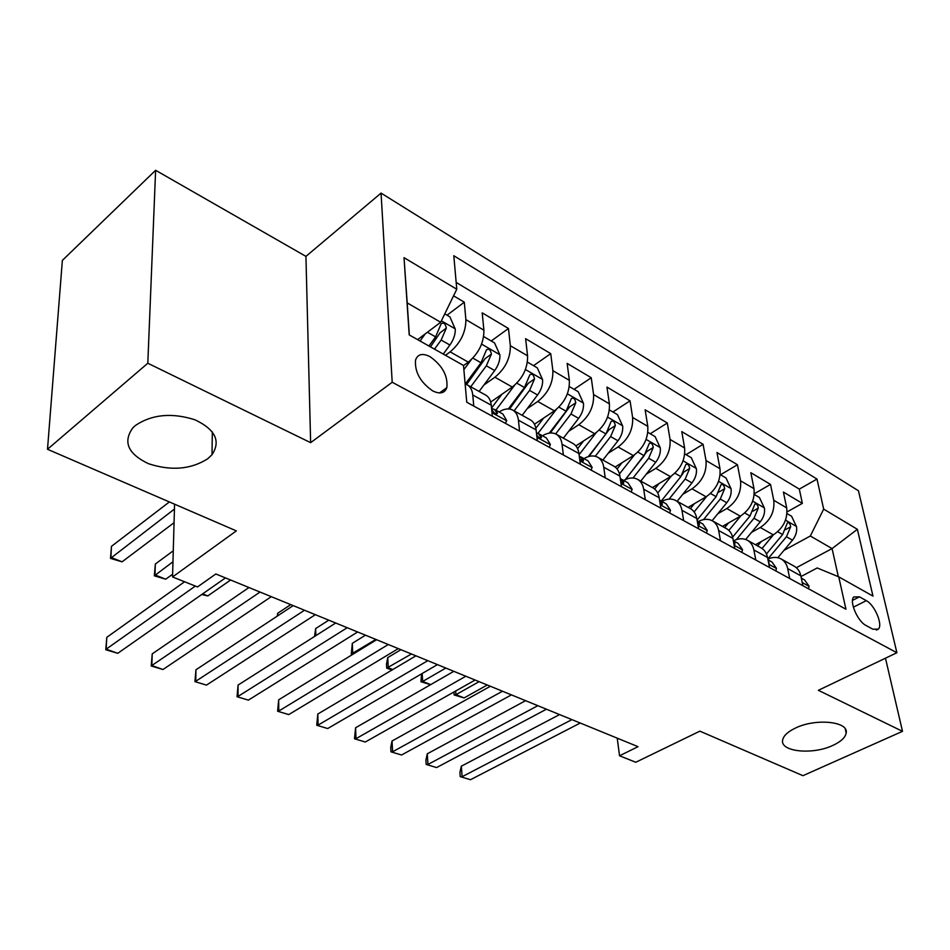 <?xml version="1.0" encoding="UTF-8"?>
<svg xmlns="http://www.w3.org/2000/svg" width="950" height="950" viewBox="0 0 950 950"><rect width="100%" height="100%" fill="white"/><g stroke="black" fill="none" stroke-linecap="round" stroke-linejoin="round"><path stroke-width="1.43" d="M207.753 458.743C190.879 469.466 171.107 471.117 148.449 463.683C127.953 453.874 122.752 441.94 132.834 427.856L135.327 425.529C151.929 414.366 171.808 412.454 194.964 419.793C215.306 429.483 220.982 441.121 212.016 454.682L207.753 458.743M832.936 745.37C812.476 755.238 779.404 751.723 782.705 739.801C783.679 735.597 787.883 731.702 795.316 728.127C815.575 718.01 849.122 721.454 846.165 733.115C845.262 737.604 840.857 741.689 832.936 745.37M432.642 390.866C439.921 394.392 444.647 393.336 446.832 387.671C448.032 375.903 442.451 365.572 430.077 356.689C422.56 352.913 417.715 354.041 415.53 360.086C414.616 371.973 420.327 382.233 432.642 390.866M155.622 170.287L62.368 260.395L47.5 449.279L147.808 363.244L310.638 442.664L392.196 382.256L381.057 193.099L305.936 256.369L155.622 170.287L147.808 363.244M392.196 382.256L896.895 652.733L858.42 490.746L381.057 193.099M896.895 652.733L818.366 690.306L902.5 731.334L885.471 658.196M902.5 731.334L802.94 775.687L699.865 731.156L635.764 762.268L619.543 755.784L638.044 746.676L215.84 573.978L197.493 586.934L172.544 576.959L236.36 530.884L47.5 449.279M755.488 544.742L773.312 534.862C783.394 528.069 787.859 519.08 786.695 507.882L783.406 492.076L802.358 503.358L787.075 511.919M751.498 532.404L760.285 527.487C770.391 520.612 774.879 511.539 773.763 500.294L770.521 484.405L754.3 493.762M770.521 484.405L750.832 472.696L753.991 488.68C755.048 500.032 750.5 509.2 740.359 516.206L722.451 526.419M688.121 507.371L706.111 496.803C716.312 489.582 720.931 480.225 719.981 468.73L716.989 452.556L737.449 464.728L720.528 474.774M652.413 487.564L670.474 476.627C680.734 469.169 685.449 459.622 684.606 447.973L681.779 431.609L703.071 444.279L686.066 454.67M615.137 467.02L633.365 455.62C643.684 447.913 648.482 438.164 647.781 426.36L645.133 409.794L667.304 422.988L650.227 433.758M575.878 445.906L594.712 433.723C605.067 425.766 609.959 415.803 609.389 403.833L606.955 387.077L630.052 400.829L612.916 411.991M534.458 424.234L554.384 410.887C564.775 402.646 569.774 392.469 569.359 380.344L567.15 363.399L591.232 377.732L574.049 389.31M490.699 402.064L512.288 387.054C522.726 378.527 527.82 368.113 527.571 355.822L525.599 338.675L550.739 353.637L533.532 365.655M463.517 365.596L468.303 362.14C478.764 353.305 483.966 342.653 483.906 330.196L482.196 312.847L508.464 328.486L491.233 340.979M866.293 600.649L859.465 596.837L853.753 596.944C849.003 601.314 857.624 621.454 866.008 625.48L872.884 629.209L878.322 629.126C883.168 624.874 874.653 604.806 866.293 600.649L853.361 607.192M796.337 567.708L832.081 548.577L810.326 536.002L823.674 509.117L817 479.073L453.803 255.728L456.772 289.251L404.023 257.652L409.201 334.887L463.505 365.477L466.759 402.242L845.951 609.223L838.743 576.84L817.202 567.957L800.992 576.543M823.674 509.117L857.363 529.304L872.979 596.113L838.743 576.84M445.467 355.312L450.157 351.868L468.303 362.14M483.966 384.964L494.926 377.221L512.288 387.054M527.191 408.666L537.759 401.47L554.384 410.887M568.575 431.407L578.788 424.697L594.712 433.723M608.214 453.233L618.094 446.963L633.365 455.62M646.238 474.204L655.809 468.326L670.474 476.627M682.741 494.356L692.028 488.834L706.111 496.803M717.796 513.748L726.821 508.535L740.359 516.206M802.358 503.358L799.306 489.108L456.154 282.387M450.157 351.868C460.619 342.891 465.868 332.144 465.88 319.628L464.301 302.195L453.566 295.818M508.464 328.486L510.34 345.705C510.506 358.067 505.376 368.564 494.926 377.221M550.739 353.637L552.864 370.666C553.209 382.85 548.174 393.122 537.759 401.47M591.232 377.732L593.584 394.559C594.094 406.588 589.154 416.634 578.788 424.697M630.052 400.829L632.617 417.466C633.27 429.329 628.425 439.161 618.094 446.963M667.304 422.988L670.059 439.434C670.842 451.143 666.092 460.774 655.809 468.326M703.071 444.279L706.004 460.524C706.907 472.079 702.252 481.519 692.028 488.834M737.449 464.728L740.549 480.795C741.558 492.207 736.986 501.446 726.821 508.535M789.723 578.538L787.693 568.575C786.683 564.003 784.415 560.749 780.876 558.814C776.946 556.878 772.611 556.961 767.861 559.087M802.916 585.734L800.85 575.831C799.829 571.283 797.549 568.041 794.01 566.105L781.375 559.099M769.524 567.518L767.553 557.484C766.567 552.864 764.322 549.599 760.784 547.675L747.626 540.372M733.471 540.823C738.459 538.329 743.007 538.092 747.127 540.099C750.654 542.023 752.899 545.3 753.861 549.931L755.796 560.013M734.778 548.542L732.889 538.377C731.963 533.71 729.742 530.421 726.227 528.509L712.5 520.897M698.357 521.514C703.356 518.926 707.916 518.629 712.001 520.624C715.504 522.524 717.725 525.825 718.639 530.516L720.48 540.74M698.582 528.782L696.801 518.486C695.911 513.76 693.726 510.447 690.234 508.547L675.913 500.603M661.794 501.41C666.817 498.714 671.353 498.358 675.426 500.329C678.906 502.218 681.079 505.543 681.946 510.304L683.679 520.648M660.844 508.191L659.181 497.753C658.35 492.967 656.201 489.63 652.733 487.742L637.771 479.441M623.687 480.451C628.722 477.648 633.258 477.233 637.296 479.18C640.739 481.056 642.865 484.393 643.684 489.214L645.299 499.7M621.466 486.697L619.934 476.128C619.151 471.271 617.049 467.911 613.629 466.046L597.977 457.378M583.941 458.601C588.988 455.679 593.513 455.192 597.503 457.104C600.911 458.957 603.001 462.329 603.749 467.21L605.233 477.826M580.343 464.241L578.942 453.53C578.229 448.614 576.175 445.241 572.791 443.401L556.427 434.328M542.45 435.789C547.509 432.749 552.009 432.179 555.952 434.067C559.324 435.896 561.343 439.28 562.032 444.22L563.374 454.979M537.344 440.776L536.097 429.923C535.456 424.947 533.461 421.551 530.124 419.734L512.988 410.234M499.094 411.944C504.153 408.773 508.63 408.12 512.513 409.973C515.838 411.766 517.798 415.174 518.415 420.173L519.591 431.086M492.349 416.207L491.269 405.223C490.711 400.176 488.787 396.767 485.497 394.986L467.531 385.011M465.156 384.049L467.067 384.762C470.333 386.531 472.221 389.939 472.756 395.01L473.765 406.066M783.94 550.383L810.326 536.002M174.574 504.189L172.544 576.959M617.227 738.162L619.543 755.784M838.328 576.662L832.081 548.577L857.363 529.304M417.608 339.625L440.681 322.264L407.194 302.896L409.343 334.958M799.306 489.108L817 479.073M464.301 302.195L447.046 315.198M456.772 289.251L440.681 322.264M404.023 257.652L407.194 302.896M310.638 442.664L305.936 256.369M808.557 588.81L809.032 586.091L804.508 579.892L801.337 578.146M559.574 714.578L461.332 766.199L462.128 776.708L571.912 719.625M470.488 779.712L460.228 776.625L470.488 779.712L580.248 723.033M801.931 581.032L801.622 579.524M460.228 776.625L459.919 772.421L461.332 766.199M761.271 541.536L757.625 545.929M773.419 534.803L762.078 548.459M787.004 513.57L791.564 516.23L796.528 526.704C797.228 531.371 795.874 535.847 792.478 540.17L777.812 557.709M767.849 559.028L786.446 536.738L790.673 526.775C790.139 523.616 789.046 522.31 787.396 522.868L782.622 534.553L766.46 553.957M479.109 681.661L455.952 694.688L464.111 697.929L487.255 684.998M455.679 691.006L455.952 694.688L454.136 694.949L453.922 691.992M464.111 697.929L454.136 694.949M775.877 570.974L776.423 568.242L771.958 561.984L768.016 559.823M525.576 700.672L427.274 753.813L427.951 764.465L537.819 705.684M436.608 767.564L426.182 764.429L436.608 767.564L546.452 709.211M769.108 562.97L768.17 560.607M426.182 764.429L425.909 760.178L427.274 753.813M741.879 552.425L742.52 549.67L738.102 543.364L733.329 540.752M490.354 686.268L392.041 741.012L392.599 751.794L502.479 691.232M401.553 755.001L390.961 751.818L401.553 755.001L511.433 694.889M734.006 544.386L734.956 544.196L734.73 542.866L733.4 541.132M390.961 751.818L390.735 747.519L392.041 741.012M706.503 533.104L707.227 530.337L702.869 523.996L697.217 520.885M453.827 671.329L355.585 727.759L356.001 738.684L465.832 676.234M365.275 742.009L354.504 738.768L365.275 742.009L475.119 680.034M697.858 524.602L699.414 524.638L699.2 523.355L697.241 521.028M354.504 738.768L355.585 727.759M669.643 512.988L670.462 510.209L666.188 503.821L659.573 500.187L662.387 504.26L660.155 503.832M415.934 655.821L317.811 714.032L318.096 725.099L427.785 660.678M327.702 728.543L316.742 725.254L327.702 728.543L437.439 664.62M316.742 725.254L317.811 714.032M728.46 522.999L724.648 527.63M740.668 516.028L728.864 530.409M754.241 494.451L759.406 497.468L764.418 508.119C765.082 512.834 763.693 517.406 760.249 521.811L745.679 539.469M736.416 539.576L753.991 518.249L758.302 508.108C757.744 504.818 756.604 503.5 754.87 504.141L750.013 515.981L732.616 537.13M445.823 668.052L422.679 681.447L430.671 684.629M422.168 673.514L422.679 681.447L420.981 681.768L421.527 673.883M430.599 684.665L420.981 681.768M694.367 503.714L690.389 508.63M706.646 496.482L694.141 511.931M720.183 474.584L726.002 477.969L731.061 488.799C731.678 493.584 730.241 498.228 726.774 502.74L712.132 520.683M400.924 649.681L387.754 657.602L388.277 667.755L392.789 669.548M703.523 519.602L720.254 499.035L724.672 488.692C724.078 485.284 722.879 483.954 721.062 484.678L716.122 496.672L697.086 520.125M411.421 653.98L386.709 668.147L386.496 664.097L387.754 657.602M392.041 669.999L386.709 668.147M658.92 483.633L654.621 489.001M671.27 476.128L657.732 493.05M684.748 453.898L691.256 457.698L696.374 468.718C696.944 473.551 695.459 478.289 691.944 482.909L677.16 501.291M365.465 635.182L352.319 643.328L352.711 653.6L353.483 653.909M669.085 499.094L685.176 479.049L689.676 468.504C689.059 464.966 687.8 463.612 685.9 464.443L680.865 476.591L661.236 501.101M683.145 473.124L682.195 474.751M375.82 639.421L351.274 654.075L352.319 643.328M352.45 654.538L351.274 654.075M622.036 462.709L617.096 468.979M634.457 454.896L619.471 473.919M647.852 432.369L655.108 436.608L660.274 447.818C660.784 452.711 659.264 457.532 655.714 462.27L640.763 481.104M328.771 620.172L315.649 628.568L315.827 635.645M633.033 477.992L648.66 458.244L653.268 447.497C652.602 443.816 651.284 442.451 649.289 443.389L644.171 455.691L625.266 479.619M653.268 447.497L647.081 451.357L625.563 479.489M314.533 636.464L315.649 628.568M631.216 492.017L632.13 489.214L627.938 482.79L620.813 478.883M376.592 639.73L278.671 699.818L278.801 711.028L388.277 644.516M288.752 714.59L277.614 711.241L288.752 714.59L398.299 648.613M620.789 482.006L623.794 483.004L620.291 478.598M277.614 711.241L278.671 699.818M583.621 440.895L577.6 448.673M596.137 432.725L579.096 454.682M609.401 409.937L617.464 414.639L622.678 426.039C623.129 431.003 621.561 435.919 617.963 440.764L602.858 460.085M290.771 604.628L277.685 613.273L277.709 615.837M595.258 456.273L610.613 436.584L615.327 425.612C614.626 421.776 613.237 420.399 611.135 421.456L605.946 433.924L588.264 456.641M615.327 425.612L609.128 429.614L588.941 456.439M277.246 616.146L277.685 613.273M591.114 470.119L592.135 467.317L588.038 460.857L580.592 456.76M335.706 623.01L238.082 685.057L238.046 696.421L347.213 627.712M248.377 700.126L237.037 696.718L248.377 700.126L357.628 631.976M579.666 459.04L583.502 460.809L583.312 459.717L579.286 456.178M237.037 696.718L238.082 685.057M543.602 418.119L535.836 428.284M556.213 409.545L538.009 433.354M569.288 386.531L578.229 391.744L583.478 403.358C583.882 408.381 582.255 413.381 578.621 418.356L563.362 438.176M555.655 433.912L570.962 413.986L575.783 402.788C575.035 398.786 573.562 397.397 571.354 398.608L566.081 411.219L549.302 433.105M575.783 402.788L569.561 406.944L550.276 432.998M549.231 447.26L550.371 444.446L546.381 437.95L538.579 433.651M293.194 605.613L195.961 669.762L195.759 681.269L304.499 610.244M206.482 685.104L194.94 681.637L206.482 685.104L315.329 614.674M536.667 434.839C538.721 437.748 540.312 438.686 541.429 437.629L538.258 433.473L536.441 432.879M194.94 681.637L195.961 669.762M501.849 394.309L491.542 408.037M514.603 385.249L495.864 410.174M527.416 362.093L537.296 367.864L542.592 379.679C542.925 384.774 541.251 389.868 537.569 394.974L522.156 415.316M514.116 410.863L529.566 390.414L534.506 378.979C533.71 374.799 532.154 373.397 529.839 374.763L524.483 387.517L508.333 408.928M534.506 378.979L528.283 383.289L509.532 409.034M202.635 593.881L207.777 595.935L230.612 580.023M207.777 595.935L201.768 594.498M505.436 423.356L506.706 420.529L502.835 413.998L494.653 409.497M248.971 587.528L152.226 653.861L151.822 665.523L260.027 592.052M162.961 669.512L151.216 665.986L151.822 665.523L162.961 669.512L271.308 596.659M491.649 409.129L491.839 409.497C493.893 413.096 495.758 414.402 497.42 413.381L494.332 409.331L491.613 408.666M151.216 665.986L152.226 653.861M471.212 359.753L463.873 369.669M483.657 336.561L494.558 342.914L499.902 354.956C500.151 360.121 498.418 365.311 494.701 370.559L479.121 391.447M173.28 550.786L155.337 564.015L154.957 574.916L165.716 579.203L172.627 574.204M470.737 386.793L486.341 365.798L491.399 354.113C490.532 349.731 488.894 348.317 486.459 349.873L481.021 362.769L465.227 384.073M491.399 354.113L485.165 358.589L466.581 384.524M172.971 561.759L154.351 575.819L155.337 564.015M165.716 579.203L154.351 575.819M441.299 391.649L441.762 392.718M184.573 581.768L106.78 637.343L106.174 649.171L195.344 586.079M117.752 653.315L105.782 649.729L106.174 649.171L117.752 653.315L225.447 577.909M105.782 649.729L106.78 637.343M425.208 333.901L420.054 341.003M444.766 313.868L449.884 316.849L455.276 329.116C455.442 334.341 453.649 339.649 449.884 345.028L443.27 354.077M169.373 501.944L111.471 546.345L110.901 557.389L122.075 561.83L174.064 522.69M434.506 349.137L441.144 340.053L446.334 328.106C445.396 323.522 443.65 322.109 441.097 323.843L435.587 336.882L428.937 346.002M446.334 328.106L440.088 332.773L430.469 346.857M174.444 509.069L110.509 558.386L111.471 546.345M122.075 561.83L110.509 558.386M760.285 527.487L773.312 534.862M773.763 500.294L786.695 507.882M465.88 319.628L483.906 330.196M510.34 345.705L527.571 355.822M552.864 370.666L569.359 380.344M593.584 394.559L609.389 403.833M632.617 417.466L647.781 426.36M670.059 439.434L684.606 447.973M706.004 460.524L719.981 468.73M740.549 480.795L753.991 488.68M787.693 568.575L800.85 575.831M753.861 549.931L767.553 557.484M718.639 530.516L732.889 538.377M681.946 510.304L696.801 518.486M643.684 489.214L659.181 497.753M603.749 467.21L619.934 476.128M562.032 444.22L578.942 453.53M518.415 420.173L536.097 429.923M472.756 395.01L491.269 405.223M852.506 600.388L859.465 596.837M802.263 582.587L808.996 586.281M796.397 526.442L785.519 520.137M782.622 534.553L777.682 531.739M792.478 540.17L786.446 536.738M785.614 529.577L790.673 526.775M768.894 564.324L776.387 568.421M734.184 545.312L742.472 549.848M733.816 543.376L734.73 542.866M698.012 525.516L707.18 530.528M697.787 524.174L699.2 523.355M660.321 504.866L670.403 510.399M660.452 504.058L662.186 503.025M764.299 507.846L752.697 501.137M750.013 515.981L744.764 512.988M760.249 521.811L753.991 518.249M752.946 511.159L758.302 508.108M730.93 488.526L718.58 481.377M716.122 496.672L710.529 493.489M726.774 502.74L720.254 499.035M718.972 492.029L724.672 488.692M696.243 468.433L683.086 460.821M680.865 476.591L674.928 473.207M691.944 482.909L685.176 479.049M683.62 472.174L689.676 468.504M660.143 447.533L646.119 439.411M644.171 455.691L637.842 452.093M655.714 462.27L648.66 458.244M620.979 483.336L632.071 489.404M621.822 482.921L623.58 481.84M622.547 425.754L607.584 417.098M605.946 433.924L599.201 430.077M617.963 440.764L610.613 436.584M579.892 460.833L592.076 467.507M581.531 460.857L583.312 459.717M583.359 403.061L567.399 393.822M566.081 411.219L558.897 407.122M578.621 418.356L570.962 413.986M536.952 437.321L550.299 444.624M539.457 437.796L541.239 436.62M542.462 379.383L525.445 369.526M524.483 387.517L516.824 383.159M537.569 394.974L529.566 390.414M492.005 412.716L506.623 420.719M495.461 413.689L497.254 412.466M499.771 354.659L481.591 344.126M481.021 362.769L472.851 358.114M494.701 370.559L486.341 365.798M455.145 328.807L441.37 320.839M435.587 336.882L427.429 332.239M449.884 345.028L441.144 340.053M439.494 392.944L446.832 387.671M876.351 630.099L878.322 629.126M846.165 733.115L845.274 728.959M212.016 454.682L212.325 431.846M661.794 504.616L662.387 504.26M623.117 483.407L623.794 483.004M582.766 461.284L583.502 460.809M540.609 438.176L541.429 437.629M496.529 414.01L497.42 413.381"/></g></svg>
